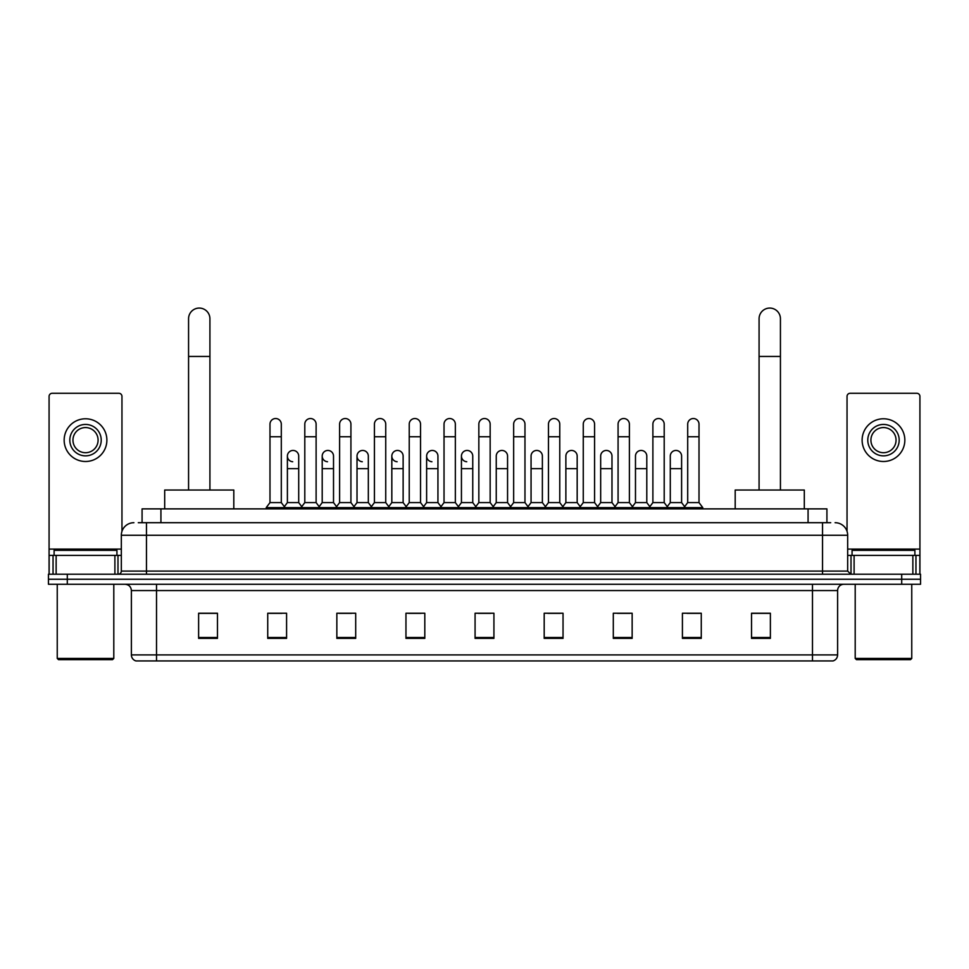 <?xml version="1.0" encoding="UTF-8"?>
<svg xmlns="http://www.w3.org/2000/svg" width="969" height="969" viewBox="0 0 969 969"><rect width="100%" height="100%" fill="white"/><g stroke="black" fill="none" stroke-linecap="round" stroke-linejoin="round"><path stroke-width="1.45" d="M142.08 522.703L142.08 508.882L826.92 508.882L826.92 522.703M138.591 522.703L830.699 522.703M138.301 522.703L146.464 522.703L146.464 535.263L121.331 535.263L121.331 571.08A3.137 3.137 0 0 1 118.194 574.217M133.904 522.703A12.561 12.561 0 0 0 121.331 535.263M835.096 522.703A12.561 12.561 0 0 1 847.669 535.263L847.669 571.08L850.806 574.217M67.297 574.217L48.45 574.217L48.45 579.244L67.297 579.244L48.45 579.244L48.45 584.271L67.297 584.271L67.297 579.244L901.703 579.244L67.297 579.244L67.297 574.217L901.703 574.217L901.703 579.244L920.55 579.244L901.703 579.244L901.703 584.271L67.297 584.271M901.703 584.271L920.55 584.271L920.55 574.217L901.703 574.217M837.616 654.899C837.434 657.915 835.932 659.925 833.086 660.931L812.482 660.931L812.482 654.899L837.616 654.899L837.616 590.557A6.286 6.286 0 0 1 843.89 584.271M812.482 660.931L135.914 660.931A6.286 6.286 0 0 1 131.384 654.899L131.384 590.557C131.021 586.742 128.925 584.646 125.11 584.271M770.379 638.377L770.379 613.244L751.532 613.244L751.532 638.377L770.379 638.377M701.265 638.377L701.265 613.244L682.418 613.244L682.418 638.377L701.265 638.377M632.151 638.377L632.151 613.244L613.304 613.244L613.304 638.377L632.151 638.377M563.037 638.377L563.037 613.244L544.19 613.244L544.19 638.377L563.037 638.377M217.468 638.377L217.468 613.244L198.621 613.244L198.621 638.377L217.468 638.377M286.582 638.377L286.582 613.244L267.735 613.244L267.735 638.377L286.582 638.377M355.696 638.377L355.696 613.244L336.849 613.244L336.849 638.377L355.696 638.377M424.81 638.377L424.81 613.244L405.963 613.244L405.963 638.377L424.81 638.377M493.924 638.377L493.924 613.244L475.076 613.244L475.076 638.377L493.924 638.377M617.447 613.365L630.02 613.365M687.069 613.365L699.63 613.365M408.603 613.365L421.164 613.365M338.98 613.365L351.553 613.365M269.37 613.365L281.931 613.365M547.836 613.365L560.397 613.365M478.214 613.365L490.786 613.365M217.468 613.365L198.621 613.365M770.379 613.365L751.532 613.365M114.899 574.217L114.899 555.37L56.141 555.37L56.141 574.217M121.961 531.339L121.961 396.406A3.137 3.137 0 0 0 118.824 393.269L52.217 393.269A3.137 3.137 0 0 0 49.08 396.406L49.08 555.37L56.141 555.37M114.899 555.37L121.331 555.37M49.08 574.217L49.08 555.37M85.526 424.434A15.71 15.71 0 0 0 69.816 440.144A15.71 15.71 0 0 0 85.526 455.854A15.71 15.71 0 0 0 101.224 440.144A15.71 15.71 0 0 0 85.526 424.434M85.526 427.571A12.561 12.561 0 0 0 72.954 440.144A12.561 12.561 0 0 0 85.526 452.705A12.561 12.561 0 0 0 98.087 440.144A12.561 12.561 0 0 0 85.526 427.571M85.526 461.498A21.366 21.366 0 0 0 106.881 440.144A21.366 21.366 0 0 0 85.526 418.778A21.366 21.366 0 0 0 64.16 440.144A21.366 21.366 0 0 0 85.526 461.498M112.537 659.671L58.503 659.671L57.244 658.423L113.797 658.423L112.537 659.671M57.244 584.271L57.244 658.423M113.797 584.271L113.797 658.423M116.934 555.37L116.934 550.344L54.107 550.344L54.107 555.37M188.567 490.023L188.567 318.753A10.683 10.683 0 0 1 199.251 308.069A10.683 10.683 0 0 1 209.922 318.753A10.683 10.683 0 0 0 199.251 308.069M209.922 490.023L209.922 318.753M233.808 508.882L233.808 490.023L164.694 490.023L164.694 508.882M759.078 490.023L759.078 318.753A10.683 10.683 0 0 1 769.749 308.069A10.683 10.683 0 0 1 780.433 318.753A10.683 10.683 0 0 0 769.749 308.069M780.433 490.023L780.433 318.753M804.306 508.882L804.306 490.023L735.192 490.023L735.192 508.882M269.988 436.753L281.301 436.753L281.301 502.596L269.988 502.596L269.988 424.18A5.657 5.657 0 0 1 276.008 418.535A5.657 5.657 0 0 1 281.301 424.18A5.657 5.657 0 0 0 276.008 418.535M269.988 502.596L266.221 507.623L266.221 508.882M281.301 502.596L285.068 507.623L266.221 507.623M304.799 502.596L304.799 436.753L316.112 436.753L316.112 502.596L304.799 502.596L301.032 507.623L285.068 507.623L285.068 508.882M304.799 436.753L304.799 424.18A5.657 5.657 0 0 1 310.807 418.535A5.657 5.657 0 0 1 316.112 424.18A5.657 5.657 0 0 0 310.807 418.535M316.112 502.596L319.879 507.623L301.032 507.623L301.032 508.882M339.61 502.596L339.61 436.753L350.923 436.753L350.923 502.596L339.61 502.596L335.843 507.623L319.879 507.623L319.879 508.882M339.61 436.753L339.61 424.18A5.657 5.657 0 0 1 345.618 418.535A5.657 5.657 0 0 1 350.923 424.18A5.657 5.657 0 0 0 345.618 418.535M350.923 502.596L354.69 507.623L335.843 507.623L335.843 508.882M374.422 502.596L374.422 436.753L385.735 436.753L385.735 502.596L374.422 502.596L370.655 507.623L354.69 507.623L354.69 508.882M374.422 436.753L374.422 424.18A5.657 5.657 0 0 1 380.429 418.535A5.657 5.657 0 0 1 385.735 424.18A5.657 5.657 0 0 0 380.429 418.535M385.735 502.596L389.502 507.623L370.655 507.623L370.655 508.882M409.233 502.596L409.233 436.753L420.534 436.753L420.534 502.596L409.233 502.596L405.454 507.623L389.502 507.623L389.502 508.882M409.233 436.753L409.233 424.18A5.657 5.657 0 0 1 415.241 418.535A5.657 5.657 0 0 1 420.534 424.18A5.657 5.657 0 0 0 415.241 418.535M420.534 502.596L424.313 507.623L405.454 507.623L405.454 508.882M444.032 502.596L444.032 436.753L455.345 436.753L455.345 502.596L444.032 502.596L440.265 507.623L424.313 507.623L424.313 508.882M444.032 436.753L444.032 424.18A5.657 5.657 0 0 1 450.052 418.535A5.657 5.657 0 0 1 455.345 424.18A5.657 5.657 0 0 0 450.052 418.535M455.345 502.596L459.112 507.623L440.265 507.623L440.265 508.882M478.843 502.596L478.843 436.753L490.157 436.753L490.157 502.596L478.843 502.596L475.076 507.623L459.112 507.623L459.112 508.882M478.843 436.753L478.843 424.18A5.657 5.657 0 0 1 484.851 418.535A5.657 5.657 0 0 1 490.157 424.18A5.657 5.657 0 0 0 484.851 418.535M490.157 502.596L493.924 507.623L475.076 507.623L475.076 508.882M513.655 502.596L513.655 436.753L524.968 436.753L524.968 502.596L513.655 502.596L509.888 507.623L493.924 507.623L493.924 508.882M513.655 436.753L513.655 424.18A5.657 5.657 0 0 1 519.663 418.535A5.657 5.657 0 0 1 524.968 424.18A5.657 5.657 0 0 0 519.663 418.535M524.968 502.596L528.735 507.623L509.888 507.623L509.888 508.882M548.466 502.596L548.466 436.753L559.767 436.753L559.767 502.596L548.466 502.596L544.687 507.623L528.735 507.623L528.735 508.882M548.466 436.753L548.466 424.18A5.657 5.657 0 0 1 554.474 418.535A5.657 5.657 0 0 1 559.767 424.18A5.657 5.657 0 0 0 554.474 418.535M559.767 502.596L563.546 507.623L544.687 507.623L544.687 508.882M583.265 502.596L583.265 436.753L594.578 436.753L594.578 502.596L583.265 502.596L579.498 507.623L563.546 507.623L563.546 508.882M583.265 436.753L583.265 424.18A5.657 5.657 0 0 1 589.285 418.535A5.657 5.657 0 0 1 594.578 424.18A5.657 5.657 0 0 0 589.285 418.535M594.578 502.596L598.345 507.623L579.498 507.623L579.498 508.882M618.077 502.596L618.077 436.753L629.39 436.753L629.39 502.596L618.077 502.596L614.31 507.623L598.345 507.623L598.345 508.882M618.077 436.753L618.077 424.18A5.657 5.657 0 0 1 624.084 418.535A5.657 5.657 0 0 1 629.39 424.18A5.657 5.657 0 0 0 624.084 418.535M629.39 502.596L633.157 507.623L614.31 507.623L614.31 508.882M652.888 502.596L652.888 436.753L664.201 436.753L664.201 502.596L652.888 502.596L649.121 507.623L633.157 507.623L633.157 508.882M652.888 436.753L652.888 424.18A5.657 5.657 0 0 1 658.896 418.535A5.657 5.657 0 0 1 664.201 424.18A5.657 5.657 0 0 0 658.896 418.535M664.201 502.596L667.968 507.623L649.121 507.623L649.121 508.882M687.699 502.596L687.699 436.753L699.012 436.753L699.012 502.596L687.699 502.596L683.932 507.623L667.968 507.623L667.968 508.882M687.699 436.753L687.699 424.18A5.657 5.657 0 0 1 693.707 418.535A5.657 5.657 0 0 1 699.012 424.18A5.657 5.657 0 0 0 693.707 418.535M699.012 502.596L702.779 507.623L683.932 507.623L683.932 508.882M702.779 507.623L702.779 508.882M292.699 461.741A5.657 5.657 0 0 1 287.393 456.096A5.657 5.657 0 0 1 293.413 450.452A5.657 5.657 0 0 1 298.706 456.096L298.706 468.669L287.393 468.669L287.393 456.096M298.706 468.669L298.706 502.596L287.393 502.596L287.393 468.669M287.393 502.596L284.353 506.654M298.706 502.596L301.759 506.654M327.51 461.741A5.657 5.657 0 0 1 322.205 456.096A5.657 5.657 0 0 1 328.212 450.452A5.657 5.657 0 0 1 333.518 456.096L333.518 468.669L322.205 468.669L322.205 456.096M333.518 468.669L333.518 502.596L322.205 502.596L322.205 468.669M322.205 502.596L319.164 506.654M333.518 502.596L336.558 506.654M362.309 461.741A5.657 5.657 0 0 1 357.016 456.096A5.657 5.657 0 0 1 363.024 450.452A5.657 5.657 0 0 1 368.329 456.096L368.329 468.669L357.016 468.669L357.016 456.096M368.329 468.669L368.329 502.596L357.016 502.596L357.016 468.669M357.016 502.596L353.964 506.654M368.329 502.596L371.369 506.654M397.12 461.741A5.657 5.657 0 0 1 391.827 456.096A5.657 5.657 0 0 1 397.835 450.452A5.657 5.657 0 0 1 403.128 456.096L403.128 468.669L391.827 468.669L391.827 456.096M403.128 468.669L403.128 502.596L391.827 502.596L391.827 468.669M391.827 502.596L388.775 506.654M403.128 502.596L406.181 506.654M431.932 461.741A5.657 5.657 0 0 1 426.626 456.096A5.657 5.657 0 0 1 432.646 450.452A5.657 5.657 0 0 1 437.94 456.096L437.94 468.669L426.626 468.669L426.626 456.096M437.94 468.669L437.94 502.596L426.626 502.596L426.626 468.669M426.626 502.596L423.586 506.654M437.94 502.596L440.992 506.654M466.743 461.741A5.657 5.657 0 0 1 461.438 456.096A5.657 5.657 0 0 1 467.446 450.452A5.657 5.657 0 0 1 472.751 456.096L472.751 468.669L461.438 468.669L461.438 456.096M472.751 468.669L472.751 502.596L461.438 502.596L461.438 468.669M461.438 502.596L458.398 506.654M472.751 502.596L475.803 506.654M496.249 456.096A5.657 5.657 0 0 1 502.257 450.452A5.657 5.657 0 0 1 507.562 456.096L507.562 468.669L496.249 468.669L496.249 456.096M507.562 468.669L507.562 502.596L496.249 502.596L496.249 468.669M496.249 502.596L493.197 506.654M507.562 502.596L510.602 506.654M531.06 456.096A5.657 5.657 0 0 1 537.068 450.452A5.657 5.657 0 0 1 542.374 456.096L542.374 468.669L531.06 468.669L531.06 456.096M542.374 468.669L542.374 502.596L531.06 502.596L531.06 468.669M531.06 502.596L528.008 506.654M542.374 502.596L545.414 506.654M565.872 456.096A5.657 5.657 0 0 1 571.88 450.452A5.657 5.657 0 0 1 577.173 456.096L577.173 468.669L565.872 468.669L565.872 456.096M577.173 468.669L577.173 502.596L565.872 502.596L565.872 468.669M565.872 502.596L562.819 506.654M577.173 502.596L580.225 506.654M600.671 456.096A5.657 5.657 0 0 1 606.691 450.452A5.657 5.657 0 0 1 611.984 456.096L611.984 468.669L600.671 468.669L600.671 456.096M611.984 468.669L611.984 502.596L600.671 502.596L600.671 468.669M600.671 502.596L597.631 506.654M611.984 502.596L615.036 506.654M635.482 456.096A5.657 5.657 0 0 1 641.49 450.452A5.657 5.657 0 0 1 646.795 456.096L646.795 468.669L635.482 468.669L635.482 456.096M646.795 468.669L646.795 502.596L635.482 502.596L635.482 468.669M635.482 502.596L632.442 506.654M646.795 502.596L649.836 506.654M670.294 456.096A5.657 5.657 0 0 1 676.301 450.452A5.657 5.657 0 0 1 681.607 456.096L681.607 468.669L670.294 468.669L670.294 456.096M681.607 468.669L681.607 502.596L670.294 502.596L670.294 468.669M670.294 502.596L667.241 506.654M681.607 502.596L684.647 506.654M912.859 574.217L912.859 555.37L854.101 555.37L854.101 574.217M912.859 555.37L919.92 555.37L919.92 396.406A3.137 3.137 0 0 0 916.783 393.269L850.176 393.269A3.137 3.137 0 0 0 847.039 396.406L847.039 531.339M847.669 555.37L854.101 555.37M919.92 555.37L919.92 574.217M883.474 424.434A15.71 15.71 0 0 0 867.776 440.144A15.71 15.71 0 0 0 883.474 455.854A15.71 15.71 0 0 0 899.184 440.144A15.71 15.71 0 0 0 883.474 424.434M883.474 427.571A12.561 12.561 0 0 0 870.913 440.144A12.561 12.561 0 0 0 883.474 452.705A12.561 12.561 0 0 0 896.046 440.144A12.561 12.561 0 0 0 883.474 427.571M883.474 461.498A21.366 21.366 0 0 0 904.84 440.144A21.366 21.366 0 0 0 883.474 418.778A21.366 21.366 0 0 0 862.119 440.144A21.366 21.366 0 0 0 883.474 461.498M910.497 659.671L856.463 659.671L855.203 658.423L911.756 658.423L910.497 659.671M855.203 584.271L855.203 658.423M911.756 584.271L911.756 658.423M914.893 555.37L914.893 550.344L852.066 550.344L852.066 555.37M160.927 522.703L160.927 508.882M808.073 522.703L808.073 508.882M146.464 574.217L146.464 571.08L847.669 571.08M121.331 571.08L146.464 571.08L146.464 535.263L822.536 535.263L822.536 574.217M847.669 535.263L822.536 535.263L822.536 522.703M812.482 584.271L812.482 590.557L131.384 590.557M837.616 590.557L812.482 590.557L812.482 654.899L156.518 654.899L156.518 660.931M131.384 654.899L156.518 654.899L156.518 584.271M493.924 637.505L475.076 637.505M424.81 637.505L405.963 637.505M355.696 637.505L336.849 637.505M286.582 637.505L267.735 637.505M217.468 637.505L198.621 637.505M563.037 637.505L544.19 637.505M632.151 637.505L613.304 637.505M701.265 637.505L682.418 637.505M770.379 637.505L751.532 637.505M121.331 549.096L49.08 549.096M117.988 555.37L117.988 574.217M49.128 555.37L49.128 574.217M53.053 574.217L53.053 555.37M188.567 356.447L209.922 356.447M759.078 356.447L780.433 356.447M919.92 549.096L847.669 549.096M919.872 574.217L919.872 555.37M915.947 555.37L915.947 574.217M851.012 574.217L851.012 555.37M281.301 436.753L281.301 424.18M316.112 436.753L316.112 424.18M350.923 436.753L350.923 424.18M385.735 436.753L385.735 424.18M420.534 436.753L420.534 424.18M455.345 436.753L455.345 424.18M490.157 436.753L490.157 424.18M524.968 436.753L524.968 424.18M559.767 436.753L559.767 424.18M594.578 436.753L594.578 424.18M629.39 436.753L629.39 424.18M664.201 436.753L664.201 424.18M699.012 436.753L699.012 424.18"/></g></svg>

